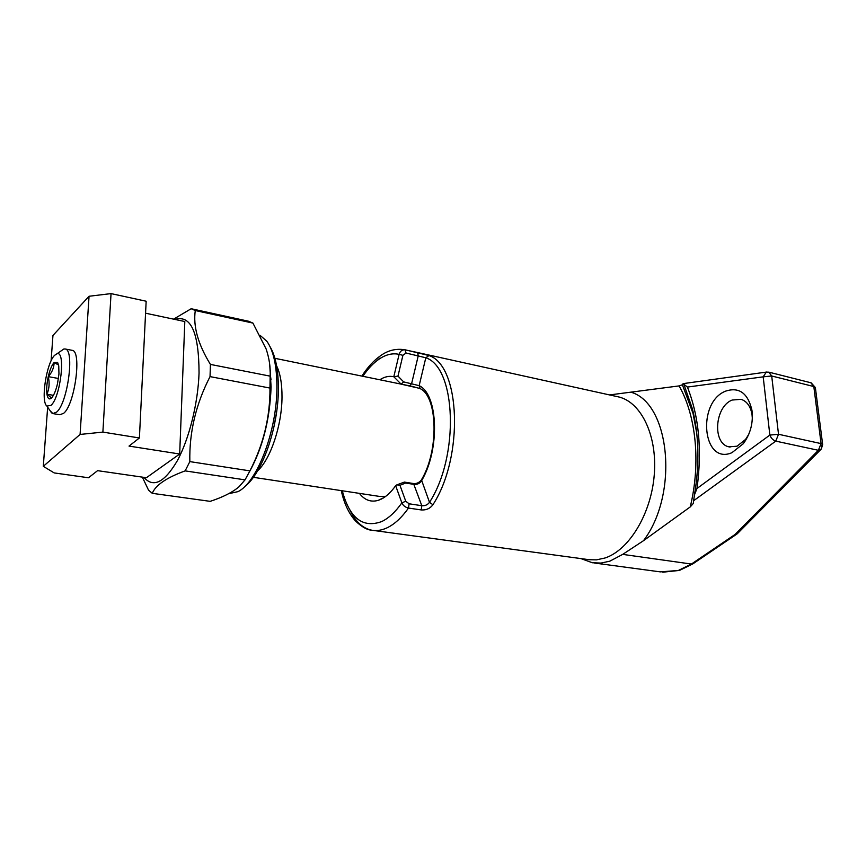<?xml version="1.0" encoding="UTF-8"?>
<svg xmlns="http://www.w3.org/2000/svg" width="866" height="866" viewBox="0 0 866 866"><rect width="100%" height="100%" fill="white"/><g stroke="black" fill="none" stroke-linecap="round" stroke-linejoin="round"><path stroke-width="1.3" d="M71.77 350.254L72.268 350.351C81.999 351.152 74.833 404.509 63.705 413.277L59.895 414.749L53.291 413.667M50.12 410.733L52.848 413.591L56.626 412.108C67.635 403.296 74.866 349.788 65.253 349.009L63.889 348.976L60.707 351.185M50.975 405.375C60.588 397.386 65.968 350.221 56.972 353.772L54.634 355.298C46.407 362.908 40.475 401.705 46.916 406.089L50.975 405.375M53.421 395.329L46.959 394.214C47.587 398.079 48.832 399.551 50.672 398.62L51.516 397.97C53.833 395.491 55.825 390.761 57.481 383.779L58.953 373.993L58.758 365.917L57.621 362.453L54.103 362.54L58.379 364.911L57.621 362.453M421.439 479.807L429.504 502.323C459.63 455.917 456.09 367.498 425.812 357.766L406.035 353.047L402.906 355.32L397.981 376.093L403.653 381.895L401.066 384.093L393.803 376.742L399.107 354.367C400.103 351.163 402.084 349.637 405.028 349.777L428.984 355.547C460.366 365.452 464.144 456.837 432.924 504.737C430.056 508.559 426.148 510.291 421.201 509.933L408.503 508.061C405.31 507.335 403.091 505.603 401.856 502.875L405.753 501.23L409.098 503.796L421.796 505.701C425.044 505.993 427.609 504.867 429.504 502.323L432.924 504.737M725.513 391.172C739.044 386.712 747.856 393.045 751.937 410.159C753.431 422.554 750.562 433.725 743.342 443.673L731.922 452.702C702.521 465.399 696.6 402.528 725.513 391.172M752.348 418.635L752.002 414.392C750.53 406.306 746.893 401.272 741.08 399.313L732.138 400.049C714.764 406.565 712.123 443.554 728.923 446.834L737.02 446.207L745.583 439.419L748.733 434.375M580.859 558.57L592.355 562.748L601.015 563.073L609.891 561.146L622.697 554.381L643.481 540.709L690.234 506.924L693.276 503.503L694.435 494.93L696.978 488.5L769.852 435.078L763.184 376.84L687.42 387.07L683.112 383.638L682.386 384.785L679.096 385.911L609.545 394.928M342.286 490.773C349.637 518.182 362.778 528.444 381.722 521.559C388.715 518.214 395.426 511.99 401.856 502.875L395.654 485.685L396.888 484.841L399.962 485.296L405.753 501.23M395.654 485.685C391.118 492.105 386.377 496.554 381.419 499.054L378.399 500.299C370.984 502.475 364.651 500.169 359.401 493.371M379.784 379.752L379.838 379.719C384.623 376.699 389.278 375.703 393.803 376.742M385.738 496.348L379.784 496.456L253.327 477.307M269.683 364.207L271.09 386.896C269.9 419.588 262.669 447.928 249.386 471.905M260.211 335.445L266.847 341.269C273.624 350.827 276.968 366.405 276.904 388.011C276.828 431.149 256.975 482.719 237.966 491.639L228.581 493.739M270.116 346.811C275.713 356.337 278.451 370.583 278.365 389.57C278.246 427.782 262.008 473.789 244.797 486.476M276.611 365.831C280.281 373.419 282.078 383.865 282.002 397.202C281.905 425.39 270.538 459.251 257.592 470.823M419.869 388.433L399.778 383.844M174.921 319.435C190.888 314.596 198.92 332.479 199.05 373.084C198.022 403.34 189.102 439.127 177.292 460.788C164.388 482.622 153.271 488.153 143.94 477.361M210.416 364.413C198.043 344.3 192.999 326.341 195.283 310.537L191.169 308.729L248.488 321.221L252.926 323.083L266.133 348.987C269.261 358.329 270.603 367.379 270.149 376.147L210.416 364.413L210.037 376.613L269.965 388.065C270.181 416.892 263.502 444.485 249.906 470.866L245.046 479.861L239.081 486.714C232.521 492.321 222.887 497.192 210.178 501.349L152.275 493.328L148.541 490.167L142.349 477.134M191.169 308.729L173.601 319.153M270.149 376.147L269.965 388.065M179.684 454.011L129.023 446.087L139.404 437.969L102.881 432.102L80.083 434.44L43.3 466.319L54.19 472.923L88.494 477.761L97.587 470.66L146.408 477.718L179.684 454.011L184.815 321.535L145.564 313.2M195.283 310.537L252.926 323.083M249.906 470.866L189.838 461.61L185.14 470.887L245.046 479.861M152.275 493.328C155.555 485.166 166.51 477.686 185.14 470.887M189.838 461.61C189.189 432.34 195.922 404.011 210.037 376.613M821.715 445.698L821.249 449.086L818.37 450.298L821.087 443.608L813.813 386.539L810.836 382.75M820.773 449.573L737.183 533.857L735.05 534.463L818.37 450.298L775.774 441.13L693.634 500.721M396.877 484.841L404.39 482.091L405.634 483.044L399.962 485.296M403.653 381.895L419.155 385.662C438.272 394.333 440.112 450.006 421.417 480.987C419.588 483.574 417.066 484.7 413.829 484.354L405.634 483.044M412.93 483.455L413.006 483.466C416.275 483.953 419.036 482.827 421.287 480.078L421.287 480.078C439.333 450.547 437.601 396.411 420.162 388.639L419.155 385.662L425.812 357.766L428.984 355.547M402.906 355.32L399.107 354.367C392.742 352.949 386.225 354.421 379.557 358.805C373.625 362.757 368.061 368.591 362.865 376.299M397.981 376.093L393.857 376.764M139.404 437.969L146.159 301.227L111.043 293.606L89.046 296.259L52.956 335.445L51.083 360.916M102.881 432.102L111.043 293.606M80.083 434.44L89.046 296.259M43.3 466.319L47.662 407.172M58.466 378.474L48.258 376.645C52.09 372.337 54.028 367.628 54.103 362.54C51.808 365.127 49.86 369.836 48.258 376.645C46.775 383.541 46.331 389.397 46.959 394.214C49.286 388.65 49.73 382.794 48.258 376.645M51.516 397.97L46.959 394.214M616.181 396.39L417.553 352.538L418.256 355.731L411.642 383.53L409.705 385.857M594.541 563.041L660.303 571.874L678.327 570.477L691.404 564.047L735.05 534.463M631.693 392.406C670.122 404.509 678.857 494.14 643.481 540.709M616.083 396.368L619.255 397.072C641.609 402.831 657.543 436.215 654.241 475.066C651.113 513.895 629.127 549.975 605.15 557.953L596.49 559.858L589.237 559.717L373.668 530.479M622.697 554.381L691.404 564.047L693.287 563.582L736.804 534.116M409.098 503.796L408.503 508.061C401.586 517.781 394.366 524.406 386.853 527.924C381.646 530.317 376.634 531.085 371.828 530.219C362.778 528.368 355.515 521.711 350.016 510.269M376.862 360.732L379.579 358.264M270.138 369.804L270.517 370.973M276.535 412.487L273.916 426.96M270.203 374.22L271.047 379.86M403.091 349.442L417.52 352.527M768.77 372.131L771.703 375.985L778.512 434.267L821.087 443.608L822.668 444.659L821.249 449.086M778.512 434.267L775.774 441.13C773.089 440.253 771.119 438.239 769.852 435.078L778.512 434.267M815.361 387.546L811.171 382.837L769.127 372.218L766.291 372.099L763.184 376.84L771.703 375.985L813.813 386.539L815.382 387.708L822.646 444.507M687.42 387.07C698.981 416.427 702.174 450.233 696.978 488.5M679.096 385.911C696.102 415.528 700.951 463.137 690.234 506.924M682.386 384.785L693.06 413.504L696.751 433.184M694.435 494.962C699.652 464.241 698.981 435.587 692.443 408.99L683.848 384.212M683.112 383.638L766.897 372.012M421.201 509.933L421.796 505.701L413.829 484.354L413.006 483.466L404.39 482.091M406.035 353.047L405.028 349.777C396.184 348.359 388.098 350.286 380.791 355.558C373.863 360.375 367.552 367.216 361.869 376.093M72.268 350.351L65.253 349.009M56.972 353.772L63.889 348.976M679.323 570.434L662.793 572.199M752.002 414.392L751.937 410.159M745.583 439.419L743.342 443.673M384.19 497.452L378.399 500.299M341.28 490.621C344.029 503.33 348.76 513.441 355.482 520.964C361.739 526.918 367.184 530.003 371.828 530.219M274.89 358.308L412.681 386.485L420.162 388.639M192.003 308.956L249.376 321.459M142.565 477.166L142.987 478.649M694.445 494.887C699.652 464.079 698.981 435.446 692.443 408.99L696.762 433.379M693.395 502.962L693.276 503.503M730.081 447.083L728.923 446.834M679.702 570.315L692.952 563.809M51.549 397.516L50.672 398.62M46.916 406.089L51.603 412.909"/></g></svg>

